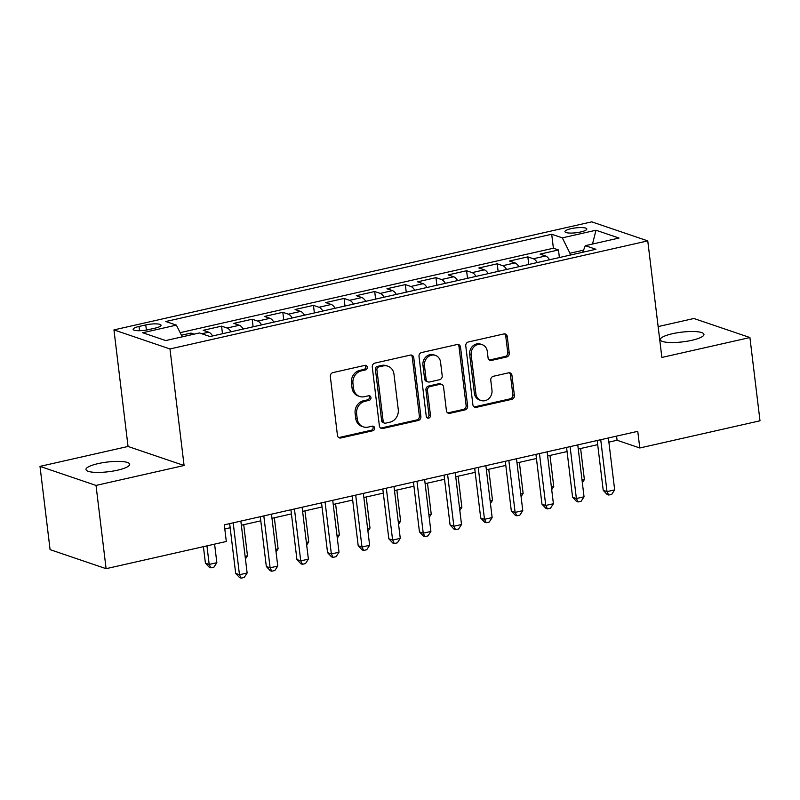 <?xml version="1.0" encoding="UTF-8"?>
<svg xmlns="http://www.w3.org/2000/svg" width="800" height="800" viewBox="0 0 800 800"><rect width="100%" height="100%" fill="white"/><g stroke="black" fill="none" stroke-linecap="round" stroke-linejoin="round"><path stroke-width="1.2" d="M367.27 367.18A2.36 2.09 108.8 0 0 364.89 365.37L332.95 372.6A3.38 2.99 108.8 0 0 330.33 376.54L337.45 435.39A3.38 2.99 108.8 0 0 340.86 437.97L372.8 430.75A2.36 2.09 108.8 0 0 373.28 426.22A2.36 2.09 108.8 0 0 372.25 426.17L368.11 427.11A10.81 9.57 108.8 0 1 363.37 426.88A10.81 9.57 108.8 0 1 357.23 418.82L356.63 413.92A10.81 9.57 108.8 0 1 364.99 401.28L369.12 400.35A2.36 2.09 108.8 0 0 369.6 395.82A2.36 2.09 108.8 0 0 368.57 395.77L364.43 396.71A10.81 9.57 108.8 0 1 359.69 396.48A10.81 9.57 108.8 0 1 353.55 388.42L352.95 383.52A10.81 9.57 108.8 0 1 361.31 370.88L365.44 369.95A2.36 2.09 108.8 0 0 367.27 367.18M359.69 396.48L358.17 395.96A10.81 9.57 108.8 0 1 352.03 387.91L351.44 383.01A10.81 9.57 108.8 0 1 359.79 370.37L363.93 369.43A2.36 2.09 108.8 0 0 365.11 365.33M338.66 437.53A3.38 2.99 108.8 0 0 339.34 437.46L371.28 430.24A2.36 2.09 108.8 0 0 372.47 426.14M363.37 426.88L361.85 426.36A10.81 9.57 108.8 0 1 355.71 418.31L355.12 413.41A10.81 9.57 108.8 0 1 363.47 400.77L367.61 399.83A2.36 2.09 108.8 0 0 368.79 395.74M672.41 333.73A22.02 4.88 -6.9 0 0 660.24 339.67A22.02 4.88 -6.9 0 0 691.79 340.32A22.02 4.88 -6.9 0 0 703.96 334.38A22.02 4.88 -6.9 0 0 672.41 333.73M98.14 463.6A22.02 4.88 -6.9 0 0 85.97 469.54A22.02 4.88 -6.9 0 0 117.52 470.19A22.02 4.88 -6.9 0 0 129.69 464.25A22.02 4.88 -6.9 0 0 98.14 463.6M571.03 228.68A11.01 2.44 -6.9 0 0 564.94 231.65A11.01 2.44 -6.9 0 0 580.72 231.97A11.01 2.44 -6.9 0 0 586.8 229A11.01 2.44 -6.9 0 0 571.03 228.68M506.64 356.99A3.38 2.99 108.8 0 0 509.25 353.04L507.26 336.53A3.38 2.99 108.8 0 0 503.85 333.94L468.38 341.97A3.38 2.99 108.8 0 0 465.77 345.92L472.89 404.76A3.38 2.99 108.8 0 0 476.29 407.35L511.77 399.32A3.38 2.99 108.8 0 0 514.38 395.37L511.96 375.43A3.38 2.99 108.8 0 0 508.56 372.84L493.38 376.28A3.38 2.99 108.8 0 0 490.77 380.23L491.97 390.12A9.03 8 108.8 0 1 481.02 400.49A9.03 8 108.8 0 1 475.88 393.75L471.19 355.02A9.03 8 108.8 0 1 482.14 344.64A9.03 8 108.8 0 1 487.28 351.38L488.06 357.83A3.38 2.99 108.8 0 0 491.46 360.42L506.64 356.99L505.13 356.48A3.38 2.99 108.8 0 0 507.74 352.53L505.74 336.02A3.38 2.99 108.8 0 0 504.54 333.88M661.87 357.45L749.92 337.54L760 420.8L639.79 447.98L637.77 431.33L224.3 524.84L226.31 541.49L106.1 568.68L96.02 485.42L184.08 465.51L169.97 348.95L647.76 240.89L661.87 357.45M413.76 357.68A3.38 2.99 108.8 0 0 410.36 355.09L374.88 363.11A3.38 2.99 108.8 0 0 372.27 367.06L379.39 425.9A3.38 2.99 108.8 0 0 382.79 428.49L418.27 420.47A3.38 2.99 108.8 0 0 420.88 416.52L413.76 357.68L412.25 357.16A3.38 2.99 108.8 0 0 411.04 355.02M421.63 352.54L457.11 344.52A3.38 2.99 108.8 0 1 460.51 347.11L467.63 405.95A3.38 2.99 108.8 0 1 465.02 409.89L449.84 413.33A3.38 2.99 108.8 0 1 446.43 410.74L443.55 386.88A3.38 2.99 108.8 0 0 440.14 384.29L430.07 386.56A3.38 2.99 108.8 0 0 427.46 390.51L430.47 415.36A2.36 2.09 108.8 0 1 426.26 416.31L419.02 356.49A3.38 2.99 108.8 0 1 421.63 352.54M559.39 257.54L558.47 249.96L540.09 254.11L545.62 255.99L533.37 258.76A13.76 5.62 77.3 0 1 537.25 262.54M528.76 264.46L527.84 256.88L509.47 261.04L514.99 262.92L502.74 265.69A13.76 5.62 77.3 0 1 506.63 269.47M498.13 271.39L497.22 263.81L478.84 267.97L484.37 269.85L472.11 272.62A13.76 5.62 77.3 0 1 476 276.4M467.51 278.32L466.59 270.74L448.21 274.89L453.74 276.77L441.49 279.54A13.76 5.62 77.3 0 1 445.37 283.32M436.88 285.24L435.96 277.66L417.58 281.82L423.11 283.7L410.86 286.47A13.76 5.62 77.3 0 1 414.74 290.25M406.25 292.17L405.33 284.59L386.96 288.75L392.48 290.63L380.23 293.4A13.76 5.62 77.3 0 1 384.11 297.18M375.62 299.1L374.7 291.52L356.33 295.67L361.85 297.55L349.6 300.32A13.76 5.62 77.3 0 1 353.49 304.1M344.99 306.02L344.08 298.44L325.7 302.6L331.23 304.48L318.98 307.25A13.76 5.62 77.3 0 1 322.86 311.03M314.37 312.95L313.45 305.37L295.07 309.53L300.6 311.4L288.35 314.18A13.76 5.62 77.3 0 1 292.23 317.96M283.74 319.88L282.82 312.3L264.44 316.45L269.97 318.33L257.72 321.1A13.76 5.62 77.3 0 1 261.6 324.88M253.11 326.8L252.19 319.22L233.82 323.38L239.34 325.26L227.09 328.03A13.76 5.62 77.3 0 1 230.98 331.81M222.48 333.73L221.57 326.15L203.19 330.31L208.72 332.18A13.76 5.62 77.3 0 1 212.6 335.96M148.41 329.65L155.14 328.13A10.66 2.37 -6.9 0 0 161.04 325.25A10.66 2.37 -6.9 0 0 145.76 324.94L139.02 326.46A10.66 2.37 -6.9 0 0 133.13 329.34A10.66 2.37 -6.9 0 0 148.41 329.65M169.97 348.95L113.95 329.9L591.74 221.85L647.76 240.89M558.47 249.96L553.4 248.23L551.71 234.25L165.8 321.52L176.39 325.12L182.23 336.83M551.71 234.25L562.31 237.85L596 230.23L619.01 238.05L585.32 245.67L595.92 249.28L210.01 336.55L199.41 332.95L165.72 340.57L142.7 332.74L176.39 325.12M221.57 326.15L227.09 328.03M252.19 319.22L257.72 321.1M282.82 312.3L288.35 314.18M313.45 305.37L318.98 307.25M344.08 298.44L349.6 300.32M374.7 291.52L380.23 293.4M405.33 284.59L410.86 286.47M435.96 277.66L441.49 279.54M466.59 270.74L472.11 272.62M497.22 263.81L502.74 265.69M527.84 256.88L533.37 258.76M553.4 248.23L180.15 332.65M191.15 334.82L190.94 333.08L181.43 335.23M190.94 333.08L194.09 334.15M583.55 250.16L569.97 253.23L570.2 255.09M184.08 465.51L128.05 446.46L40 466.38L96.02 485.42M40 466.38L50.08 549.63L106.1 568.68M749.92 337.54L693.9 318.5L658.13 326.59M128.05 446.46L113.95 329.9M608.88 442.12L617.07 440.26L639.79 447.98M224.8 528.98L230.16 527.76M241.35 525.23L260.79 520.84M271.98 518.31L291.42 513.91M302.61 511.38L322.04 506.98M333.23 504.45L352.67 500.06M363.86 497.53L383.3 493.13M394.49 490.6L413.93 486.21M425.12 483.67L444.56 479.28M455.74 476.75L475.18 472.35M486.37 469.82L505.81 465.43M517 462.89L536.44 458.5M547.63 455.97L567.07 451.57M578.26 449.04L597.69 444.65M616.57 436.13L617.07 440.26M243.23 329.04A13.76 5.62 -102.7 0 0 239.34 325.26M273.85 322.11A13.76 5.62 -102.7 0 0 269.97 318.33M304.48 315.18A13.76 5.62 -102.7 0 0 300.6 311.4M335.11 308.26A13.76 5.62 -102.7 0 0 331.23 304.48M365.74 301.33A13.76 5.62 -102.7 0 0 361.85 297.55M396.37 294.41A13.76 5.62 -102.7 0 0 392.48 290.63M426.99 287.48A13.76 5.62 -102.7 0 0 423.11 283.7M457.62 280.55A13.76 5.62 -102.7 0 0 453.74 276.77M488.25 273.63A13.76 5.62 -102.7 0 0 484.37 269.85M518.88 266.7A13.76 5.62 -102.7 0 0 514.99 262.92M585.32 245.67L582.72 252.26M549.5 259.77A13.76 5.62 -102.7 0 0 545.62 255.99M569.97 253.23L562.31 237.85M596 230.23L592.51 244.05M380.59 428.04A3.38 2.99 108.8 0 0 381.28 427.98L416.76 419.95A3.38 2.99 108.8 0 0 419.37 416L412.25 357.16M378.74 366.94A2.36 2.09 108.8 0 0 376.92 369.7L383.17 421.35A2.36 2.09 108.8 0 0 385.55 423.17L389.91 422.18A10.81 9.57 108.8 0 0 398.26 409.54L393.99 374.24A10.81 9.57 108.8 0 0 387.85 366.18A10.81 9.57 108.8 0 0 383.1 365.95L378.74 366.94L377.23 366.43A2.36 2.09 108.8 0 0 375.4 369.19L376.92 369.7M384.51 423.12L383 422.6A2.36 2.09 108.8 0 1 381.65 420.84L375.4 369.19M387.85 366.18L386.33 365.67A10.81 9.57 108.8 0 0 381.59 365.44L383.1 365.95M377.23 366.43L381.59 365.44M447.64 412.88A3.38 2.99 108.8 0 0 448.32 412.81L463.5 409.38A3.38 2.99 108.8 0 0 466.11 405.43L458.99 346.59A3.38 2.99 108.8 0 0 457.79 344.45M441.63 384.36L440.11 383.84A3.38 2.99 108.8 0 0 438.63 383.77L428.56 386.05A3.38 2.99 108.8 0 0 425.95 390L428.95 414.84L430.47 415.36M426.9 417.64A2.36 2.09 108.8 0 0 428.95 414.84M440.55 362.11A9.03 8 108.8 0 0 435.42 355.38A9.03 8 108.8 0 0 424.47 365.75L426.12 379.4A3.38 2.99 108.8 0 0 429.52 381.99L439.59 379.71A3.38 2.99 108.8 0 0 442.2 375.76L440.55 362.11M435.42 355.38L433.9 354.87A9.03 8 108.8 0 0 422.95 365.24L424.47 365.75M428.04 381.92L426.52 381.4A3.38 2.99 108.8 0 1 424.6 378.88L422.95 365.24M489.26 359.98A3.38 2.99 108.8 0 0 489.95 359.91L505.13 356.48M482.14 344.64L480.63 344.13A9.03 8 108.8 0 0 469.68 354.5L471.19 355.02M481.02 400.49L479.5 399.97A9.03 8 108.8 0 1 474.37 393.24L469.68 354.5M474.09 406.9A3.38 2.99 108.8 0 0 474.78 406.83L510.25 398.81A3.38 2.99 108.8 0 0 512.86 394.86L510.45 374.92A3.38 2.99 108.8 0 0 509.25 372.78M203.41 546.67L205.41 563.15L209.19 564.43L216.85 562.7L214.6 544.14M206.95 545.87L209.19 564.43L210.88 567.86L209.36 567.34L205.41 563.15M216.85 562.7L213.94 567.16L210.88 567.86M229.66 523.63L235.69 573.44L239.47 574.73L233.19 522.83M247.13 573L244.22 577.46L241.16 578.15L239.47 574.73L247.13 573L240.85 521.1M241.16 578.15L239.64 577.64L235.69 573.44M245.11 556.31L247.48 555.77L243.72 524.7M247.48 555.77L245.43 558.92M275.74 549.38L278.1 548.85L274.34 517.77M278.1 548.85L276.05 551.99M306.37 542.46L308.73 541.92L304.97 510.85M308.73 541.92L306.68 545.07M336.99 535.53L339.36 534.99L335.6 503.92M339.36 534.99L337.31 538.14M260.29 516.7L266.32 566.51L270.1 567.8L263.82 515.9M277.76 566.07L274.85 570.53L271.79 571.22L270.1 567.8L277.76 566.07L271.48 514.17M271.79 571.22L270.27 570.71L266.32 566.51M290.92 509.77L296.94 559.59L300.73 560.87L294.45 508.98M308.39 559.14L305.48 563.6L302.41 564.3L300.73 560.87L308.39 559.14L302.11 507.24M302.41 564.3L300.9 563.78L296.94 559.59M321.54 502.85L327.57 552.66L331.36 553.95L325.08 502.05M339.01 552.22L336.1 556.68L333.04 557.37L331.36 553.95L339.01 552.22L332.73 500.32M333.04 557.37L331.53 556.86L327.57 552.66M352.17 495.92L358.2 545.73L361.98 547.02L355.7 495.12M369.64 545.29L366.73 549.75L363.67 550.44L361.98 547.02L369.64 545.29L363.36 493.39M363.67 550.44L362.16 549.93L358.2 545.73M367.62 528.6L369.99 528.07L366.23 496.99M369.99 528.07L367.94 531.21M382.8 488.99L388.83 538.81L392.61 540.09L386.33 488.2M400.27 538.36L397.36 542.83L394.3 543.52L392.61 540.09L400.27 538.36L393.99 486.46M394.3 543.52L392.78 543L388.83 538.81M398.25 521.68L400.62 521.14L396.85 490.07M400.62 521.14L398.57 524.29M413.43 482.07L419.45 531.88L423.24 533.17L416.96 481.27M430.9 531.44L427.99 535.9L424.93 536.59L423.24 533.17L430.9 531.44L424.62 479.54M424.93 536.59L423.41 536.08L419.45 531.88M428.88 514.75L431.24 514.22L427.48 483.14M431.24 514.22L429.19 517.36M444.05 475.14L450.08 524.95L453.87 526.24L447.59 474.34M461.52 524.51L458.62 528.97L455.55 529.66L453.87 526.24L461.52 524.51L455.24 472.61M455.55 529.66L454.04 529.15L450.08 524.95M459.51 507.82L461.87 507.29L458.11 476.21M461.87 507.29L459.82 510.43M474.68 468.21L480.71 518.03L484.5 519.31L478.22 467.42M492.15 517.58L489.24 522.05L486.18 522.74L484.5 519.31L492.15 517.58L485.87 465.68M486.18 522.74L484.67 522.22L480.71 518.03M490.13 500.9L492.5 500.36L488.74 469.29M492.5 500.36L490.45 503.51M505.31 461.29L511.34 511.1L515.12 512.39L508.84 460.49M522.78 510.66L519.87 515.12L516.81 515.81L515.12 512.39L522.78 510.66L516.5 458.76M516.81 515.81L515.29 515.3L511.34 511.1M520.76 493.97L523.13 493.44L519.37 462.36M523.13 493.44L521.08 496.58M535.94 454.36L541.97 504.17L545.75 505.46L539.47 453.56M553.41 503.73L550.5 508.19L547.44 508.89L545.75 505.46L553.41 503.73L547.13 451.83M547.44 508.89L545.92 508.37L541.97 504.17M551.39 487.04L553.75 486.51L549.99 455.43M553.75 486.51L551.7 489.65M566.57 447.44L572.59 497.25L576.38 498.53L570.1 446.64M584.04 496.8L581.13 501.27L578.06 501.96L576.38 498.53L584.04 496.8L577.76 444.9M578.06 501.96L576.55 501.44L572.59 497.25M582.02 480.12L584.38 479.58L580.62 448.51M584.38 479.58L582.33 482.73M597.19 440.51L603.22 490.32L607.01 491.61L600.73 439.71M614.66 489.88L611.75 494.34L608.69 495.03L607.01 491.61L614.66 489.88L608.38 437.98M608.69 495.03L607.18 494.52L603.22 490.32M208.72 332.18L201.78 333.75M139.54 330.73L139.02 326.46M146.38 330.06L145.76 324.94M359.79 370.37L361.31 370.88M351.44 383.01L352.95 383.52M352.03 387.91L353.55 388.42M367.61 399.83L369.12 400.35M363.47 400.77L364.99 401.28M355.12 413.41L356.63 413.92M355.71 418.31L357.23 418.82M371.28 430.24L372.8 430.75M339.34 437.46L340.86 437.97M363.93 369.43L365.44 369.95M419.37 416L420.88 416.52M416.76 419.95L418.27 420.47M381.28 427.98L382.79 428.49M381.65 420.84L383.17 421.35M458.99 346.59L460.51 347.11M466.11 405.43L467.63 405.95M463.5 409.38L465.02 409.89M448.32 412.81L449.84 413.33M438.63 383.77L440.14 384.29M428.56 386.05L430.07 386.56M425.95 390L427.46 390.51M424.6 378.88L426.12 379.4M489.95 359.91L491.46 360.42M474.37 393.24L475.88 393.75M510.45 374.92L511.96 375.43M512.86 394.86L514.38 395.37M510.25 398.81L511.77 399.32M474.78 406.83L476.29 407.35M505.74 336.02L507.26 336.53M507.74 352.53L509.25 353.04"/></g></svg>
